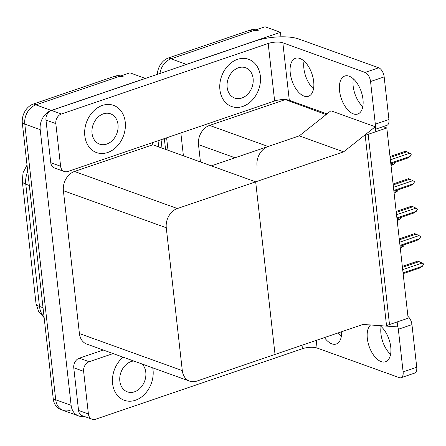 <?xml version="1.0" encoding="UTF-8"?>
<svg xmlns="http://www.w3.org/2000/svg" width="446" height="446" viewBox="0 0 446 446"><rect width="100%" height="100%" fill="white"/><g stroke="black" fill="none" stroke-linecap="round" stroke-linejoin="round"><path stroke-width="0.67" d="M285.312 99.597L326.121 114.577M284.916 99.737L209.598 125.415A15.85 12.438 109.8 0 0 198.498 144.632L200.444 161.948M343.621 151.852L375.27 126.759L375.822 131.715L368.167 134.324L389.503 324.56L397.163 321.945L397.72 326.907L362.983 324.443L275.026 354.431L255.669 181.84L177.369 208.533A15.85 12.438 109.8 0 0 166.274 227.755L182.297 370.604A15.85 12.438 109.8 0 0 189.689 381.163A15.85 12.438 109.8 0 0 196.731 381.124L275.026 354.431L255.669 181.84L343.621 151.852L299.266 135.874L268.118 146.494A15.85 12.438 109.8 0 0 257.024 165.717M184.939 64.965A15.85 12.438 -70.2 0 1 186.4 64.363L171.002 58.816A15.85 12.438 -70.2 0 0 159.98 73.473A15.85 12.438 -70.2 0 1 171.002 58.816L265.041 26.754L280.445 32.302L280.952 36.817M168.008 150.263L166.609 137.82L168.008 150.263M186.4 64.363L280.445 32.302M183.406 155.81L180.842 132.964M386.805 127.969L365.185 135.339L386.526 325.574L408.14 318.204L386.805 127.969L383.114 126.642M152.549 142.614L152.788 144.783L255.669 181.84L211.315 165.862L299.266 135.874L330.915 110.781L375.27 126.759M70.156 410.303A15.85 12.438 -70.2 0 1 63.12 410.342A15.85 12.438 -70.2 0 1 55.722 399.783L24.798 124.099A15.85 12.438 -70.2 0 1 35.897 104.877L129.937 72.815L145.351 78.463M83.881 416.291A15.85 12.438 -70.2 0 1 78.518 415.889A15.85 12.438 -70.2 0 1 71.126 405.33L40.201 129.647A15.85 12.438 -70.2 0 1 51.301 110.424L145.34 78.362M152.788 144.783L74.493 171.476A15.85 12.438 109.8 0 0 63.393 190.698L79.416 333.547A15.85 12.438 109.8 0 0 86.814 344.1L189.689 381.163M157.349 74.371A15.85 12.438 -70.2 0 1 168.538 57.924L171.002 58.816L252.28 31.103A15.85 12.438 -70.2 0 1 259.316 31.064M165.544 149.377L164.334 138.594M168.538 57.924L249.816 30.216A15.85 12.438 -70.2 0 1 255.87 29.882M78.518 415.889L63.12 410.342A15.85 12.438 -70.2 0 1 55.722 399.783L24.798 124.099A15.85 12.438 -70.2 0 1 35.897 104.877L117.175 77.164A15.85 12.438 -70.2 0 1 124.211 77.125M63.12 410.342L60.656 409.45A15.85 12.438 -70.2 0 1 53.258 398.897L22.333 123.213A15.85 12.438 -70.2 0 1 33.433 103.99L114.711 76.277A15.85 12.438 -70.2 0 1 120.766 75.943M400.859 247.915L403.446 246.186L400.185 247.296M404.444 244.709L403.446 246.186M419.853 267.962L403.145 273.66L420.015 267.912L422.44 266.234L403.05 272.84M402.699 269.668L422.083 263.062L423.655 263.96L422.44 266.234M417.729 261.105L402.325 266.351L417.729 261.105L419.145 261.618L402.431 267.316M422.083 263.062L419.145 261.618M362.799 106.605A20.076 10.537 71.2 0 1 353.171 86.178A20.076 10.537 71.2 0 1 353.332 78.831M339.551 90.822A20.076 10.537 71.2 0 1 344.78 76.037A20.076 10.537 71.2 0 1 362.96 99.252A20.076 10.537 71.2 0 1 357.731 114.037A20.076 10.537 71.2 0 1 339.551 90.822M313.516 88.849A20.076 10.537 71.2 0 1 303.888 68.428A20.076 10.537 71.2 0 1 304.049 61.08M290.268 73.066A20.076 10.537 71.2 0 1 295.497 58.287A20.076 10.537 71.2 0 1 313.677 81.501A20.076 10.537 71.2 0 1 308.448 96.286A20.076 10.537 71.2 0 1 290.268 73.066M107.67 152.51A25.093 19.691 109.8 0 0 125.181 128.855A25.093 19.691 109.8 0 0 113.535 105.362A25.093 19.691 109.8 0 0 102.385 105.423A25.093 19.691 109.8 0 0 84.874 129.078A25.093 19.691 109.8 0 0 96.526 152.571A25.093 19.691 109.8 0 0 107.67 152.51A25.093 19.691 109.8 0 0 125.181 128.855A25.093 19.691 109.8 0 0 113.535 105.362A25.093 19.691 109.8 0 0 102.385 105.423A25.093 19.691 109.8 0 0 84.874 129.078A25.093 19.691 109.8 0 0 96.526 152.571A25.093 19.691 109.8 0 0 107.67 152.51M242.775 106.449A25.093 19.691 109.8 0 0 260.286 82.794A25.093 19.691 109.8 0 0 248.634 59.301A25.093 19.691 109.8 0 0 237.489 59.363A25.093 19.691 109.8 0 0 219.978 83.017A25.093 19.691 109.8 0 0 231.63 106.51A25.093 19.691 109.8 0 0 242.775 106.449A25.093 19.691 109.8 0 0 260.286 82.794A25.093 19.691 109.8 0 0 248.634 59.301A25.093 19.691 109.8 0 0 237.489 59.363A25.093 19.691 109.8 0 0 219.978 83.017A25.093 19.691 109.8 0 0 231.63 106.51A25.093 19.691 109.8 0 0 242.775 106.449M60.611 166.241L55.828 123.614L45.971 120.063A7.922 6.216 -70.2 0 1 51.524 110.452L254.922 41.104A31.694 10.436 -6.4 0 1 298.937 39.058L378.71 67.792A7.922 4.159 71.2 0 1 384.168 76.896L370.548 81.534A7.922 4.159 -108.8 0 0 365.096 72.436L282.853 42.81L289.303 100.305A10.565 3.479 -6.4 0 0 274.636 100.991L67.825 171.498A7.922 6.216 109.8 0 1 64.308 171.515A7.922 6.216 109.8 0 1 60.611 166.241L50.755 162.69L45.971 120.063M64.308 171.515L54.451 167.969A7.922 6.216 -70.2 0 1 50.755 162.69M375.287 126.937A7.922 4.159 -108.8 0 0 375.331 124.161L388.945 119.522L384.168 76.896M388.945 119.522A7.922 4.159 71.2 0 1 386.883 125.354L375.543 129.223M375.331 124.161L370.548 81.534M326.996 113.886L289.303 100.305M274.636 100.991L268.185 43.496L61.381 114.003A7.922 6.216 109.8 0 0 55.828 123.614M268.185 43.496A10.565 3.479 173.6 0 1 282.853 42.81M390.584 354.33A20.076 10.537 71.2 0 1 380.956 333.909A20.076 10.537 71.2 0 1 381.118 326.561M380.009 325.647A20.076 10.537 71.2 0 1 390.746 346.982A20.076 10.537 71.2 0 1 385.522 361.767A20.076 10.537 71.2 0 1 367.337 338.553A20.076 10.537 71.2 0 1 370.537 324.978M135.456 400.24A25.093 19.691 109.8 0 0 152.733 367.85A25.093 19.691 109.8 0 1 135.456 400.24A25.093 19.691 109.8 0 1 124.311 400.302A25.093 19.691 109.8 0 0 135.456 400.24M88.397 413.972A7.922 6.216 109.8 0 0 92.099 419.246L82.242 415.694A7.922 6.216 -70.2 0 1 78.541 410.42L88.397 413.972L83.619 371.345L73.763 367.794A7.922 6.216 -70.2 0 1 79.31 358.183L103.243 350.021M78.541 410.42L73.763 367.794M341.302 336.579A20.076 10.537 71.2 0 1 338.062 332.939M407.934 316.376A7.922 4.159 71.2 0 1 411.953 324.627L398.339 329.265A7.922 4.159 -108.8 0 0 397.642 326.227M316.231 340.382L317.089 348.036L399.332 377.662A7.922 4.159 -108.8 0 0 401.054 377.729A7.922 4.159 -108.8 0 0 403.117 371.892L416.737 367.253L411.953 324.627M416.737 367.253A7.922 4.159 71.2 0 1 414.674 373.085L401.054 377.729M403.117 371.892L398.339 329.265M341.642 331.718A20.076 10.537 71.2 0 1 336.239 344.017A20.076 10.537 71.2 0 1 324.448 337.577M123.118 357.179A25.093 19.691 109.8 0 0 112.442 381.274A25.093 19.691 109.8 0 0 124.311 400.302A25.093 19.691 109.8 0 1 112.442 381.274A25.093 19.691 109.8 0 1 123.118 357.179M113.1 353.572L89.167 361.734A7.922 6.216 109.8 0 0 83.619 371.345M92.099 419.246A7.922 6.216 109.8 0 0 95.617 419.229L302.421 348.722L302.026 345.221M317.089 348.036A10.565 3.479 -6.4 0 0 302.421 348.722M397.782 220.452L400.369 218.724L397.107 219.839M401.361 217.252L400.369 218.724M394.699 192.995L397.286 191.267L394.03 192.377M398.284 189.79L397.286 191.267M391.621 165.533L394.208 163.805L390.947 164.92M395.201 162.333L394.208 163.805M416.776 240.5L400.062 246.198L416.938 240.45L419.363 238.772L399.973 245.384M399.616 242.211L419.006 235.6L420.572 236.503L420.623 236.91L419.363 238.772M414.646 233.648L399.242 238.894L414.646 233.648L416.062 234.156L399.354 239.853M419.006 235.6L416.062 234.156M413.693 213.043L396.985 218.741L413.855 212.993L416.28 211.315L396.89 217.921M396.539 214.749L415.923 208.143L417.495 209.04L416.28 211.315M411.569 206.186L396.165 211.432L411.569 206.186L412.985 206.699L396.271 212.396M415.923 208.143L412.985 206.699M410.615 185.581L393.902 191.278L410.777 185.53L413.202 183.852L393.812 190.464M393.456 187.292L412.845 180.68L414.412 181.583L414.462 181.99L413.202 183.852M408.486 178.729L393.082 183.975L408.486 178.729L409.902 179.236L393.194 184.934M412.845 180.68L409.902 179.236M407.532 158.124L390.824 163.821L407.694 158.074L410.119 156.395L390.735 163.002M390.378 159.83L409.762 153.223L411.335 154.121L410.119 156.395M405.408 151.266L390.005 156.513L405.408 151.266L406.824 151.779L390.111 157.477M409.762 153.223L406.824 151.779M241.827 98.025A16.112 12.644 109.8 0 0 253.072 82.833A16.112 12.644 109.8 0 0 245.595 67.747A16.112 12.644 109.8 0 0 238.437 67.786A16.112 12.644 109.8 0 0 227.192 82.978A16.112 12.644 109.8 0 0 234.674 98.064A16.112 12.644 109.8 0 0 241.827 98.025M133.728 361.004A16.112 12.644 109.8 0 0 131.118 361.578A16.112 12.644 109.8 0 0 119.874 376.77A16.112 12.644 109.8 0 0 127.355 391.856A16.112 12.644 109.8 0 0 134.514 391.817A16.112 12.644 109.8 0 0 145.195 379.451A16.112 12.644 109.8 0 0 142.123 364.025M106.722 144.086A16.112 12.644 109.8 0 0 117.973 128.894A16.112 12.644 109.8 0 0 110.491 113.808A16.112 12.644 109.8 0 0 103.333 113.847A16.112 12.644 109.8 0 0 92.088 129.039A16.112 12.644 109.8 0 0 99.569 144.125A16.112 12.644 109.8 0 0 106.722 144.086M268.118 146.494L209.598 125.415M235.003 157.784L198.498 144.632M51.301 110.424L33.433 103.99M40.201 129.647L22.333 123.213M71.126 405.33L53.258 398.897M166.274 227.755L63.393 190.698M177.369 208.533L74.493 171.476M182.297 370.604L79.416 333.547M161.062 139.709L161.998 148.1M249.816 30.216L252.28 31.103M163.208 138.979L164.423 139.42M44.154 317.719L38.568 311.375L36.009 303.419A18.487 6.088 -6.4 0 0 39.488 306.435A21.129 16.58 109.8 0 0 44.076 317.006M27.741 171.403A21.129 16.58 109.8 0 0 25.779 184.204A18.487 6.088 173.6 0 1 22.3 181.188L23.058 172.652L27.033 165.092M29.319 185.48L25.779 184.204L39.488 306.435L43.033 307.712M114.711 76.277L117.175 77.164M365.096 72.436L378.71 67.792M51.524 110.452L61.381 114.003M79.31 358.183L89.167 361.734M158.726 146.918L158.035 140.741M36.009 303.419L22.3 181.188"/></g></svg>
